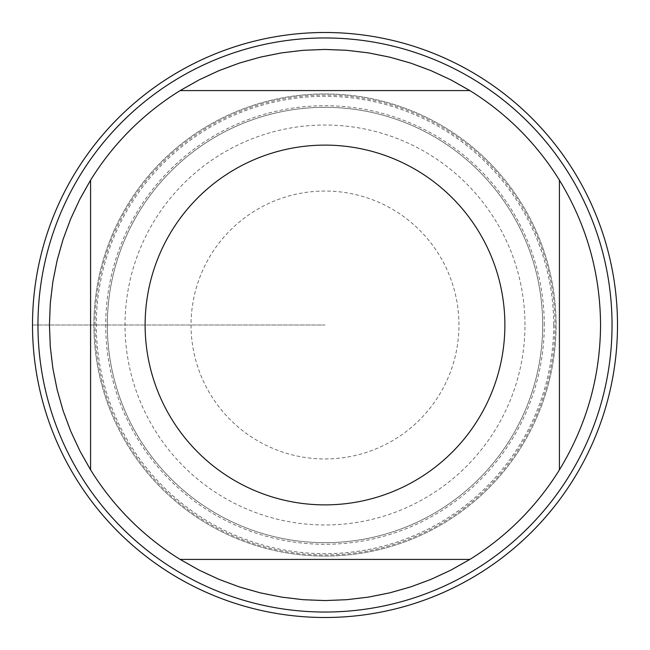<?xml version="1.0" encoding="UTF-8"?>
<svg xmlns="http://www.w3.org/2000/svg" width="650" height="650" viewBox="0 0 650 650"><rect width="100%" height="100%" fill="white"/><g stroke="black" fill="none" stroke-linecap="round" stroke-linejoin="round"><path stroke-width="0.49" stroke-dasharray="3.25 2.44" d="M612.04 325A287.04 287.04 0 0 0 181.48 76.416A287.04 287.04 0 0 0 181.48 573.584A287.04 287.04 0 0 0 612.04 325M93.917 325A231.083 231.083 0 0 0 440.538 525.119A231.083 231.083 0 0 0 440.538 124.881A231.083 231.083 0 0 0 93.917 325A231.083 231.083 0 0 0 325 556.083A231.083 231.083 0 0 0 556.083 325A231.083 231.083 0 0 0 325 93.917A231.083 231.083 0 0 0 93.917 325M107.331 325A217.669 217.669 0 0 0 433.834 513.508A217.669 217.669 0 0 0 433.834 136.492A217.669 217.669 0 0 0 107.331 325A217.669 217.669 0 0 1 433.834 136.492A217.669 217.669 0 0 1 433.834 513.508A217.669 217.669 0 0 1 107.331 325A217.669 217.669 0 0 1 433.834 136.492A217.669 217.669 0 0 1 433.834 513.508A217.669 217.669 0 0 1 107.331 325A217.669 217.669 0 0 0 433.834 513.508A217.669 217.669 0 0 0 433.834 136.492A217.669 217.669 0 0 0 107.331 325M180.148 90.586L469.852 90.586M90.586 469.852L90.586 180.148M469.852 559.414L180.148 559.414M559.414 180.148L559.414 469.852M600.559 325A275.559 275.559 0 0 1 187.224 563.639A275.559 275.559 0 0 1 187.224 86.361A275.559 275.559 0 0 1 600.559 325M458.949 325A133.949 133.949 0 0 0 258.026 208.991A133.949 133.949 0 0 0 258.026 441.009A133.949 133.949 0 0 0 458.949 325M524.972 325A199.972 199.972 0 0 0 225.014 151.816A199.972 199.972 0 0 0 225.014 498.184A199.972 199.972 0 0 0 524.972 325M553.678 325A228.678 228.678 0 0 1 210.665 523.039A228.678 228.678 0 0 1 210.665 126.961A228.678 228.678 0 0 1 553.678 325M617.5 325A292.5 292.5 0 0 1 178.75 578.313A292.5 292.5 0 0 1 178.75 71.687A292.5 292.5 0 0 1 617.5 325M32.5 325L325 325L32.5 325M544.269 325A219.269 219.269 0 0 0 325 105.731A219.269 219.269 0 0 0 105.731 325A219.269 219.269 0 0 0 325 544.269A219.269 219.269 0 0 0 544.269 325M95.03 325A229.97 229.97 0 0 1 439.985 125.84A229.97 229.97 0 0 1 439.985 524.16A229.97 229.97 0 0 1 95.03 325"/><path stroke-width="0.97" d="M612.04 325A287.04 287.04 0 0 1 325 612.04A287.04 287.04 0 0 1 37.96 325A287.04 287.04 0 0 1 325 37.96A287.04 287.04 0 0 1 612.04 325M504.879 325A179.879 179.879 0 0 0 275.852 151.962A179.879 179.879 0 0 0 171.982 419.559A179.879 179.879 0 0 0 504.879 325M469.852 90.586L450.881 79.877L431.129 70.696L410.711 63.107L389.756 57.159L368.396 52.877L346.767 50.302L325 49.441L303.233 50.302L281.604 52.877L260.244 57.159L239.289 63.107L218.871 70.696L199.119 79.877L180.148 90.586A275.559 275.559 0 0 0 90.586 180.148L79.877 199.119L70.696 218.871L63.107 239.289L57.159 260.244L52.877 281.604L50.302 303.233L49.441 325L50.302 346.767L52.877 368.396L57.159 389.756L63.107 410.711L70.696 431.129L79.877 450.881L90.586 469.852A275.559 275.559 0 0 0 180.148 559.414L199.119 570.123L218.871 579.304L239.289 586.893L260.244 592.841L281.604 597.122L303.233 599.698L325 600.559L346.767 599.698L368.396 597.122L389.756 592.841L410.711 586.893L431.129 579.304L450.881 570.123L469.852 559.414A275.559 275.559 0 0 0 559.414 469.852L559.414 180.148A275.559 275.559 0 0 0 469.852 90.586L180.148 90.586M90.586 180.148L90.586 469.852M180.148 559.414L469.852 559.414M559.414 469.852C586.511 425.368 600.218 377.081 600.559 325C600.218 272.919 586.511 224.632 559.414 180.148M32.5 325A292.5 292.5 0 0 1 325 32.5A292.5 292.5 0 0 1 617.5 325A292.5 292.5 0 0 1 325 617.5A292.5 292.5 0 0 1 32.5 325L32.5 325"/></g></svg>
